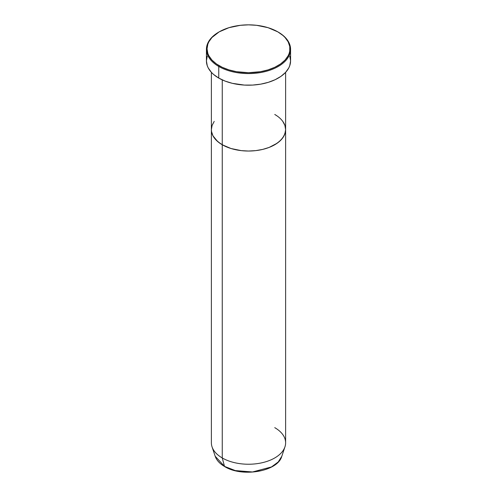 <?xml version="1.0" encoding="UTF-8"?>
<svg xmlns="http://www.w3.org/2000/svg" width="497" height="497" viewBox="0 0 497 497"><rect width="100%" height="100%" fill="white"/><g stroke="black" fill="none" stroke-linecap="round" stroke-linejoin="round"><path stroke-width="0.75" d="M219.189 31.858L218.748 32.112A42.071 24.291 0 0 0 218.755 66.461L219.189 65.703A41.45 23.931 180 0 1 219.189 31.858A41.45 23.931 180 0 1 277.811 31.858L268.038 27.677L256.589 25.31L248.5 24.85L240.411 25.31L228.962 27.677L219.189 31.858L211.946 37.499L208.833 41.835L207.845 44.115L207.05 48.781L207.845 53.452L208.833 55.726L211.946 60.062L216.456 63.964L222.202 67.281L228.962 69.891L236.466 71.686L248.5 72.711L260.534 71.686L268.038 69.891L274.798 67.281L280.544 63.964L285.054 60.062L288.167 55.726L289.155 53.452L289.751 51.129L289.751 46.438L288.167 41.835L285.054 37.499L282.967 35.486L277.811 31.858A41.45 23.931 180 0 1 277.811 65.703A41.45 23.931 180 0 1 219.189 65.703L218.755 66.461A42.071 24.291 0 0 0 278.245 66.461A42.071 24.291 0 0 0 278.252 32.112A42.071 24.291 0 0 0 278.245 32.112A42.071 24.291 180 0 1 290.571 49.29A42.071 24.291 180 0 1 264.597 71.73A42.071 24.291 180 0 1 218.755 66.461L218.755 78.079A42.071 24.291 0 0 0 264.597 83.347A42.071 24.291 0 0 0 290.571 60.907L289.763 65.641L288.757 67.959L285.601 72.357L281.022 76.314L275.189 79.682L268.33 82.328L260.714 84.148L252.625 85.08L244.375 85.08L232.403 83.347L225.129 81.104L218.755 78.079L218.755 66.461A42.071 24.291 180 0 1 206.429 49.29A42.071 24.291 180 0 1 218.972 31.988M222.252 79.887L222.252 144.764A37.12 21.433 0 0 0 262.708 149.404A37.12 21.433 0 0 0 285.62 129.605L284.905 133.786L282.793 137.806L279.364 141.515L274.748 144.764L269.125 147.429L262.708 149.404L255.744 150.628L248.5 151.038L241.256 150.628L230.999 148.51L222.252 144.764L217.636 141.515L212.977 135.83L211.56 131.705L211.38 129.605L212.095 125.424L214.207 121.405L212.095 125.424L211.38 129.605A37.12 21.433 0 0 0 222.252 144.764L222.252 79.887M274.748 114.453L277.196 116.012L274.748 114.453A37.12 21.433 180 0 1 285.62 129.605A37.12 21.433 180 0 1 262.708 149.404A37.12 21.433 180 0 1 222.252 144.764L222.252 457.961L224.507 466.385A0.621 0.354 120 0 0 224.824 466.559M282.793 121.405L284.905 125.424L285.62 129.605L285.44 131.705L284.023 135.83L281.24 139.707L277.196 143.204L269.125 147.429L262.708 149.404L255.744 150.628L248.5 151.038L241.256 150.628L230.999 148.51L224.948 146.174L219.804 143.204L215.76 139.707L212.977 135.83L211.56 131.705L211.38 129.605L211.38 442.802A37.12 21.433 0 0 0 222.252 457.961A37.12 21.433 0 0 0 262.708 462.601A37.12 21.433 0 0 0 285.62 442.802L285.62 129.605L284.905 125.424L282.793 121.405M206.429 49.29L206.429 60.907A42.071 24.291 0 0 0 218.755 78.079L213.517 74.401L211.399 72.357L208.243 67.959L207.237 65.641L206.429 60.907L207.237 56.167M289.763 56.167L290.571 60.907L290.571 49.29M274.748 427.65A37.12 21.433 180 0 1 284.949 446.865L281.811 456.246L278.258 461.943L271.505 466.931L252.488 471.982L235.292 470.578L224.507 466.385A33.926 19.588 0 0 0 258.44 471.262A33.926 19.588 0 0 0 281.811 456.246C277.904 471.46 242.213 477.66 224.619 466.546A0.621 0.354 -60 0 1 224.507 466.385L222.252 457.961L222.252 144.764A37.12 21.433 180 0 1 211.38 129.605L211.38 72.338M284.949 446.865A37.12 21.433 180 0 1 259.378 463.297A37.12 21.433 180 0 1 222.252 457.961A37.12 21.433 180 0 1 212.051 446.865L215.189 456.246A33.926 19.588 0 0 0 224.507 466.385L215.189 456.246C216.593 460.265 219.736 463.701 224.619 466.546A0.621 0.354 -60 0 0 224.93 466.515M235.441 470.609L241.996 471.777L251.768 472.057M255.004 471.777L261.254 470.684M278.252 32.112L277.811 31.858M285.62 72.338L285.62 129.605"/></g></svg>

